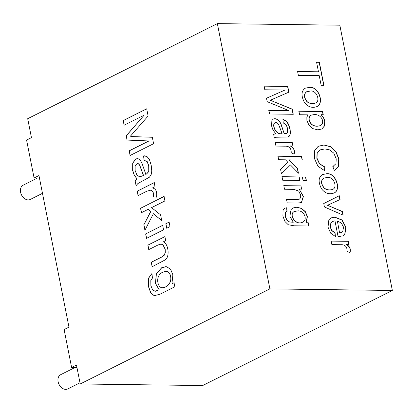 <?xml version="1.0" encoding="UTF-8"?>
<svg xmlns="http://www.w3.org/2000/svg" width="413" height="413" viewBox="0 0 413 413"><rect width="100%" height="100%" fill="white"/><g stroke="black" fill="none" stroke-linecap="round" stroke-linejoin="round"><path stroke-width="0.62" d="M300.958 185.876L301.598 189.113L299.162 189.082L303.436 196.454L301.449 202.556L297.768 203.057L287.221 202.917L286.514 199.334L296.962 199.469L299.544 199.097L300.664 197.61L300.679 195.086L298.713 191.095L293.896 189.361L284.516 189.242L283.803 185.659L300.958 185.876L301.438 189.195M299.162 189.082L303.261 196.459L301.366 202.597M283.643 185.736L300.798 185.958M281.857 176.738L299.017 176.955L299.724 180.543M299.177 176.878L299.89 180.46L282.729 180.238L282.022 176.656L299.017 176.955M302.182 176.996L305.517 177.043L306.224 180.626M305.677 176.96L306.389 180.543L303.054 180.502L302.342 176.919L305.517 177.043M290.442 164.947L281.449 173.77L280.572 169.33L287.913 162.33L285.455 159.81L278.667 159.723L277.959 156.14L301.619 156.444L302.326 160.027L288.868 159.857L297.52 168.499L298.444 173.176L290.442 164.947L281.289 173.852M288.868 159.857L297.355 168.581L298.284 173.254M277.799 156.222L301.454 156.527L302.166 160.11M290.458 145.923C293.911 147.766 295.135 150.508 294.123 154.132L291.217 152.831C291.315 148.215 289.229 145.995 284.955 146.181L275.967 146.068L275.259 142.5L292.414 142.722L293.054 145.954L290.298 146.006C293.751 147.849 294.97 150.585 293.963 154.214M275.094 142.583L292.254 142.8L292.894 146.037M284.335 133.544L286.705 133.28L287.427 132.588L287.608 128.51L286.137 124.741L283.241 122.935L282.92 119.357L286.163 120.973L288.522 124.168L290.091 129.011L290.447 133.425L289.637 135.903L287.887 136.987L276.276 137.245L274.387 138.097L273.654 134.395L275.678 133.662L272.941 129.837L271.568 125.857L271.888 120.477L273.354 118.985L275.037 118.634L277.479 119.383L279.518 121.272L280.99 123.879L284.17 133.621L286.622 133.322M273.277 119.027L274.877 118.712L277.319 119.465L279.358 121.355L280.83 123.962L284.17 133.621M275.678 133.662L274.041 134.153M282.069 133.533L278.594 124.452L277.366 123.017L275.879 122.491L275.006 122.676L274.16 123.559C272.58 127.911 277.624 135.221 282.069 133.533L281.909 133.611C277.459 135.304 272.415 127.994 274 123.637L274.929 122.723M282.931 119.481L285.997 121.055L288.362 124.251L289.931 129.093L290.287 133.507L289.477 135.985L288.542 136.749M275.063 137.674L274.382 138.066M308.263 222.762L308.903 225.994L294.092 225.803L288.212 224.718L284.949 221.487L282.905 216.082L283.075 209.959L284.665 208.137L286.798 207.754L287.097 211.255L286.271 211.502L285.388 212.458L285.3 216.128L286.875 220.036L289.492 221.915L293.261 222.235L289.874 216.304L291.072 209.52L293.06 207.961L296.72 207.202L301.469 208.348L305.315 211.606L307.427 216.551L306.157 222.731L308.263 222.762L308.743 226.076M284.98 90.039L264.821 89.776L264.088 86.074L287.742 86.379L288.883 92.145L270.298 100.245L292.254 109.156L293.266 114.282L269.612 113.978L268.878 110.276L288.692 110.529L267.175 101.66L266.493 98.232L284.98 90.039L266.333 98.315M347.111 251.341C347.204 246.711 345.113 244.501 340.839 244.713L331.866 244.599L331.159 241.011L348.314 241.233L348.954 244.47L346.357 244.434C349.785 246.262 351.009 248.998 350.023 252.642L347.111 251.341M338.092 236.634L334.969 220.852L332.522 221.435L331.03 222.762L330.41 227.165L331.913 230.547L335.057 232.803L335.413 236.499L330.663 233.195L328.015 227.114L328.867 219.778L330.994 217.894L334.829 217.135L342.098 219.99L345.903 227.15L344.932 234.057L342.831 235.885L338.092 236.634M34.088 177.977L38.951 175.54L68.966 327.127L64.103 329.564L71.604 367.456L76.467 365.02L80.22 383.971L269.89 288.888L392.35 290.463L339.827 25.193L217.367 23.613L27.697 118.696L31.445 137.643L26.582 140.084L34.088 177.977L39.447 178.049M269.89 288.888L217.367 23.613M319.234 75.651L298.362 75.383L297.597 71.521L318.469 71.79L316.565 62.167L319.332 62.203L323.911 85.31L321.138 85.274L319.234 75.651M309.291 87.375C318.588 85.858 324.525 103.147 317.138 106.523C312.176 108.387 307.917 106.993 304.355 102.336C300.969 95.589 301.278 90.86 305.295 88.155L309.13 87.458C318.382 85.945 324.329 103.085 317.055 106.559M307.938 114.86L299.611 114.752L298.898 111.164L322.62 111.474L323.26 114.706L321.025 114.675L323.513 117.333L324.866 120.906L324.69 125.722L321.841 128.995L317.829 129.852L312.842 128.624L308.939 125.149L306.885 120.42L306.859 117.194L307.938 114.86M334.282 170.373L332.811 166.584L335.986 163.667L336.203 158.814L333.776 153.146L329.636 149.904L324.902 148.933L319.91 149.924L317.163 153.3L317.029 158.256L319.636 163.791L324.757 166.904L324.716 170.734L317.974 166.274L314.432 158.53L314.469 150.859L318.077 146.414L324.102 144.958L330.88 146.775L336.037 151.793L338.872 158.907L338.526 166.269L335.093 170.022L334.282 170.373M326.399 173.77C335.614 172.051 341.639 189.763 334.231 192.912C329.337 194.812 325.077 193.413 321.464 188.726C318.072 181.978 318.387 177.249 322.403 174.544L326.239 173.847C335.408 172.138 341.443 189.696 334.153 192.954M343.157 215.183L324.417 206.975L323.74 203.547L339.305 195.736L340.059 199.556L327.488 205.282L342.429 211.502L343.157 215.183M80.22 383.971L202.68 385.546L392.35 290.463M327.137 177.487L323.869 178.096C320.818 180.46 320.963 183.79 324.303 188.085C326.853 189.985 329.698 190.403 332.832 189.33C337.948 187.115 333.306 175.979 327.137 177.487M297.675 210.904L294.247 211.523C288.434 214.471 295.961 226.247 302.992 222.008C307.938 219.417 303.891 210.155 297.675 210.904M294.17 211.564L294.087 211.606C288.274 214.548 295.796 226.329 302.827 222.091L302.91 222.049M284.583 208.178L286.637 207.832L286.937 211.337M292.982 208.002L296.56 207.28L301.309 208.431L305.155 211.688L307.267 216.634L305.992 222.814L308.103 222.839M286.188 211.544L285.228 212.54L285.14 216.211L286.715 220.119L289.332 221.998L293.261 222.235M339.739 232.901L341.711 232.39L342.728 231.579L343.533 227.16L341.36 222.994L337.4 221.074L339.579 232.984L341.628 232.431M332.444 221.476L330.865 222.844L330.245 227.248L331.747 230.63L334.897 232.886L335.253 236.582M330.916 217.935L334.664 217.217L341.933 220.072L345.738 227.233L344.767 234.14L342.749 235.926M337.4 221.074L339.579 232.984M310.029 91.097L306.745 91.707C303.705 94.071 303.854 97.396 307.2 101.691C309.75 103.596 312.589 104.009 315.728 102.94C320.834 100.726 316.213 89.559 310.029 91.097M306.663 91.748L306.58 91.789C303.54 94.149 303.694 97.478 307.035 101.774C309.585 103.678 312.429 104.091 315.563 103.023L315.646 102.982M305.212 88.196L309.13 87.458M314.556 114.515L311.226 115.124C308.299 117.292 308.454 120.364 311.686 124.349C314.303 126.233 317.215 126.631 320.426 125.542C325.052 123.26 322.15 114.463 314.556 114.515M324.757 166.904L324.551 170.817M332.816 166.594L333.317 166.356M319.827 149.965L317.003 153.383L316.869 158.334L319.471 163.868L324.597 166.986M311.149 115.165L311.066 115.206C308.139 117.369 308.289 120.446 311.521 124.432C314.138 126.316 317.055 126.714 320.261 125.619L320.343 125.578M321.025 114.675L323.353 117.416L324.701 120.988L324.525 125.805L321.763 129.032M298.738 111.247L322.46 111.551L323.1 114.788M286.529 199.417L296.802 199.551L299.461 199.133M322.321 174.585L326.239 173.847M318.5 146.187L323.937 145.035L330.72 146.852L335.872 151.876L338.712 158.984L338.361 166.346L335.01 170.058M316.399 62.249L319.172 62.286L323.746 85.393M297.437 71.604L318.469 71.79M162.49 287.732L162.536 287.732C165.912 287.427 168.442 285.61 170.12 282.28C172.417 277.345 169.32 270.752 166.093 271.315L166.047 271.315M154.989 295.796L154.333 295.713L150.915 293.034L148.623 286.761L148.463 278.403L151.953 273.545M171.947 283.777L174.043 282.729L174.844 286.772L160.11 294.159L154.23 295.713L150.812 293.034L148.52 286.761L148.36 278.403L151.948 273.499L152.438 278.073L150.807 280.582L150.89 285.6L152.65 290.076L155.36 291.263L159.119 289.756L155.453 283.473L156.295 273.674L161.788 267.629L166.558 266.736L170.533 269.162L172.877 274.764L171.947 283.777L174.141 282.729M155.071 291.279L159.222 289.756L155.556 283.478L156.398 273.674L161.886 267.629L165.696 266.664M162.908 272.157C154.705 275.466 157.482 288.202 162.438 287.732C165.809 287.422 168.339 285.61 170.017 282.28C172.314 277.345 169.216 270.752 165.995 271.31L162.908 272.157M147.859 245.141L164.906 236.597L165.706 240.64L163.285 241.858C168.003 243.123 170.259 256.143 165.36 259.808L152.139 266.731L151.251 262.25L161.633 257.041L164.173 255.208L165.195 252.632L165.097 249.199L162.923 244.821L161.06 244.104L158.071 244.95L148.747 249.622L147.859 245.141L165.009 236.597M148.85 249.628L147.962 245.141M146.62 238.368L145.732 233.882L162.779 225.338M145.634 233.882L146.522 238.363L163.563 229.819L162.676 225.338L145.732 233.882M166.811 228.244L165.923 223.763L169.222 222.106M165.819 223.758L166.707 228.244L170.006 226.592L169.118 222.106L165.923 223.763M141.54 212.705L140.652 208.219L164.142 196.443M150.838 211.471L148.179 209.324L150.838 211.471L143.92 224.718L145.02 230.273M161.865 220.707L153.393 213.702L161.762 220.707L160.6 214.858L151.571 207.625L164.926 200.93L164.038 196.443L140.652 208.219M140.549 208.219L141.437 212.705L148.179 209.324M150.735 211.471L143.92 224.718M143.817 224.718L144.917 230.273L153.393 213.702M138.159 195.623L137.276 191.162L154.323 182.618M156.594 197.146L153.646 196.913L153.595 193.372L152.505 191.08L150.564 190.212M150.621 190.212L152.407 191.08L153.497 193.372L153.646 196.913M150.518 190.212L146.971 191.152L138.056 195.617L137.276 191.162M136.187 185.654L135.165 181.023L137.121 178.999L134.21 175.231L132.661 170.543L132.702 163.104L135.738 158.984L138.195 158.742L140.317 160.249L141.912 163.011L145.825 174.363L146.6 174.002L148.85 171.483L148.819 165.845L147.173 161.529L144.726 160.533M137.121 178.999L134.313 175.236L132.764 170.543L132.805 163.104L135.836 158.984L137.359 158.602M135.268 181.023L137.224 178.999M143.461 175.525L139.563 165.019L138.272 163.713L137.601 163.563L135.118 166.098L135.139 170.476L136.78 174.771L139.372 176.743L143.564 175.525L139.661 165.024L138.37 163.713L137.653 163.563M139.868 176.79L143.564 175.525M135.165 181.023L136.084 185.654L137.901 183.537L149.434 177.192L151.112 174.823L151.778 171.059L151.199 165.267L149.408 159.521L146.899 156.413L143.585 155.907L144.731 155.82M143.585 155.907L144.091 160.554L147.069 161.524L148.716 165.845L148.747 171.478L146.496 174.002L145.727 174.363M144.194 160.554L143.688 155.907M323.787 178.137L323.704 178.173C320.653 180.543 320.803 183.873 324.143 188.163C326.693 190.068 329.538 190.486 332.671 189.412L332.749 189.371M339.145 195.819L339.899 199.639M327.488 205.282L342.263 211.58L342.991 215.266M330.994 241.094L348.154 241.316L348.794 244.548M346.357 244.434L346.197 244.517C349.625 246.344 350.849 249.08 349.863 252.725M263.922 86.157L287.582 86.462L288.723 92.228M270.298 100.245L292.089 109.238L293.106 114.36M268.713 110.354L288.692 110.529M71.604 367.456L76.963 367.529M75.001 367.503L60.67 374.689A7.961 5.813 63.4 0 0 58.481 383.088A7.961 5.813 63.4 0 0 65.739 389.387A7.961 5.813 63.4 0 0 67.804 388.922L79.993 382.815M37.485 178.024L23.149 185.21A7.961 5.813 63.4 0 0 20.965 193.609A7.961 5.813 63.4 0 0 28.218 199.907A7.961 5.813 63.4 0 0 30.288 199.443L42.472 193.336M153.543 196.913L156.496 197.146C157.301 191.761 155.949 188.695 152.438 187.951L155.02 186.661L154.219 182.613L137.173 191.157M130.074 136.558L148.117 116.022L146.687 108.81L123.198 120.581L124.117 125.211L144.132 115.181L126.208 135.789L127.059 140.079L148.876 140.957L129.186 150.828L130.11 155.479L153.595 143.709L152.325 137.271L131.504 136.558M124.22 125.216L123.301 120.586L146.791 108.81M130.209 155.484L129.29 150.828L148.979 140.957L127.163 140.079L126.311 135.789L144.132 115.181M152.237 266.731L151.349 262.25L161.736 257.046L164.276 255.208L165.298 252.632L165.2 249.199L163.027 244.821L161.111 244.104"/></g></svg>
